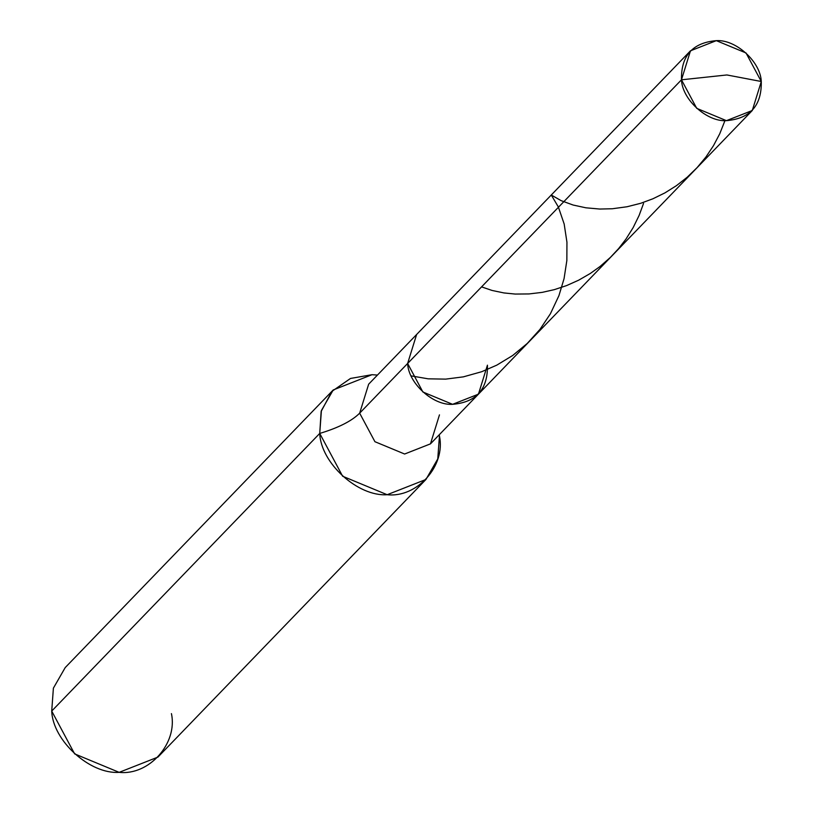 <?xml version="1.0" encoding="UTF-8"?>
<svg xmlns="http://www.w3.org/2000/svg" width="813" height="813" viewBox="0 0 813 813"><rect width="100%" height="100%" fill="white"/><g stroke="black" fill="none" stroke-linecap="round" stroke-linejoin="round"><path stroke-width="1.22" d="M752.289 110.497L761.283 81.503L726.873 74.959L681.477 79.806C682.188 99.562 706.914 122.021 726.426 120.659C750.175 118.627 761.791 105.578 761.283 81.503L746.019 52.967L716.324 40.65L690.471 50.813L681.477 79.806L407.628 363.472C408.35 383.228 433.075 405.697 452.587 404.325C476.327 402.303 487.942 389.244 487.434 365.179L478.44 394.163L452.587 404.325L422.892 392.008L407.628 363.472L416.622 334.489L407.628 363.472L422.892 392.008L452.587 404.325L478.44 394.163L752.289 110.497L726.426 120.659L696.731 108.342L681.477 79.806C680.969 55.731 692.585 42.683 716.324 40.65C735.836 39.278 760.562 61.747 761.283 81.503L726.873 74.959L681.477 79.806L359.661 413.167L368.655 384.183L359.661 413.167C351.836 421.002 338.523 427.76 319.733 433.431L321.145 411.439L331.907 391.378L350.505 378.452L372.008 374.702L377.456 375.067L372.008 374.702L333.228 389.955L321.409 410.514L319.733 433.431L51.717 711.07L53.394 688.144L65.213 667.585L333.228 389.955M439.274 434.742L439.437 435.992L438.685 435.341L439.437 435.992L439.274 434.742M425.951 479.467L157.935 757.096L119.155 772.35L74.613 753.875L51.717 711.07L319.733 433.431C320.81 463.064 357.893 496.763 387.171 494.721C417.12 498.034 445.87 465.737 439.437 435.992L437.77 458.908L425.951 479.467L387.171 494.721L342.629 476.235L319.733 433.431C338.523 427.76 351.836 421.002 359.661 413.167L374.925 441.703L404.62 454.02L430.473 443.857L404.62 454.02L374.925 441.703L359.661 413.167L407.628 363.472C408.35 383.228 433.075 405.697 452.587 404.325C476.327 402.303 487.942 389.244 487.434 365.179M439.467 414.874L430.473 443.857L478.44 394.163M51.717 711.07C52.794 740.694 89.877 774.403 119.155 772.35C149.104 775.663 177.854 743.367 171.431 713.621M643.53 203.484L639.099 215.475L633.195 227.538L625.959 239.083L618.612 248.595L610.39 257.406L600.055 266.481L590.34 273.442L578.653 280.19L566.559 285.597L554.334 289.641L542.2 292.365L528.978 293.94L515.208 294.062L503.979 292.944L492.119 290.465L481.57 286.887M724.962 120.598L719.759 133.749L713.479 145.679L705.897 157.051L697.097 167.62L687.219 177.214L676.426 185.669L664.932 192.884L652.961 198.758L640.756 203.28L627.047 206.756L612.26 208.758L599.74 209.043L585.888 207.803L573.104 205.028L561.153 200.659L551.275 195.008L558.358 206.98L564.171 224.032L566.946 242.213L566.854 260.506L564.059 278.656L558.927 295.658L550.381 313.808L539.944 329.417L527.251 343.452L512.708 355.474L496.804 365.139L481.672 371.724L463.369 376.856L445.697 379.122L428.177 378.828L411.154 375.891M368.655 384.183L690.471 50.813"/></g></svg>
